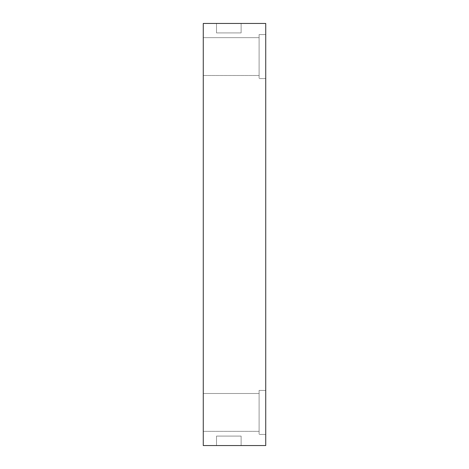 <?xml version="1.0" encoding="UTF-8"?>
<svg xmlns="http://www.w3.org/2000/svg" width="469" height="469" viewBox="0 0 469 469"><rect width="100%" height="100%" fill="white"/><g stroke="black" fill="none" stroke-linecap="round" stroke-linejoin="round"><path stroke-width="0.35" stroke-dasharray="2.35 1.76" d="M241.125 436.088L216.52 436.088L241.125 436.088L241.125 445.55L216.52 445.55L216.52 436.088L216.52 445.55L216.52 436.088L241.125 436.088L241.125 445.55L241.125 436.088L216.52 436.088L216.52 445.55L241.125 445.55L241.125 436.088M259.105 37.649L259.105 66.041C259.105 78.112 259.105 78.112 259.105 66.041L259.105 37.649L259.105 66.041C259.105 78.112 259.105 78.112 259.105 66.041L259.105 37.649L203.27 37.649L203.27 66.041C203.27 78.112 203.27 78.112 203.27 66.041L203.27 37.649L203.27 66.041C203.27 78.112 203.27 78.112 203.27 66.041L203.27 37.649L259.105 37.649L259.105 66.041C259.105 78.112 259.105 78.112 259.105 66.041L259.105 37.649L259.105 66.041C259.105 78.112 259.105 78.112 259.105 66.041L259.105 37.649L259.105 66.041C259.105 78.112 259.105 78.112 259.105 66.041L259.105 37.649L203.27 37.649L203.27 66.041C203.27 78.112 203.27 78.112 203.27 66.041L203.27 37.649L259.105 37.649L259.105 66.041C259.105 78.112 259.105 78.112 259.105 66.041L259.105 37.649M259.105 34.571L259.105 67.577C259.105 81.618 259.105 81.618 259.105 67.577L259.105 34.571L259.105 67.577C259.105 81.618 259.105 81.618 259.105 67.577L259.105 34.571L259.105 67.577C259.105 81.618 259.105 81.618 259.105 67.577L259.105 34.571L265.73 34.571L265.73 67.577C265.73 81.618 265.73 81.618 265.73 67.577L265.73 34.571L265.73 67.577C265.73 81.618 265.73 81.618 265.73 67.577L265.73 34.571L259.105 34.571L259.105 67.577C259.105 81.618 259.105 81.618 259.105 67.577L259.105 34.571L259.105 67.577C259.105 81.618 259.105 81.618 259.105 67.577L259.105 34.571L259.105 67.577C259.105 81.618 259.105 81.618 259.105 67.577L259.105 34.571L265.73 34.571L265.73 67.577C265.73 81.618 265.73 81.618 265.73 67.577L265.73 34.571L265.73 67.577C265.73 81.618 265.73 81.618 265.73 67.577L265.73 34.571L259.105 34.571M259.105 393.497L259.105 421.889C259.105 433.966 259.105 433.966 259.105 421.889L259.105 393.497L259.105 421.889C259.105 433.966 259.105 433.966 259.105 421.889L259.105 393.497L203.27 393.497L203.27 421.889C203.27 433.966 203.27 433.966 203.27 421.889L203.27 393.497L203.27 421.889C203.27 433.966 203.27 433.966 203.27 421.889L203.27 393.497L259.105 393.497L259.105 421.889C259.105 433.966 259.105 433.966 259.105 421.889L259.105 393.497L259.105 421.889C259.105 433.966 259.105 433.966 259.105 421.889L259.105 393.497L259.105 421.889C259.105 433.966 259.105 433.966 259.105 421.889L259.105 393.497L203.27 393.497L203.27 421.889C203.27 433.966 203.27 433.966 203.27 421.889L203.27 393.497L259.105 393.497L259.105 421.889C259.105 433.966 259.105 433.966 259.105 421.889L259.105 393.497M259.105 390.419L259.105 423.425C259.105 437.466 259.105 437.466 259.105 423.425L259.105 390.419L259.105 423.425C259.105 437.466 259.105 437.466 259.105 423.425L259.105 390.419L259.105 423.425C259.105 437.466 259.105 437.466 259.105 423.425L259.105 390.419L265.73 390.419L265.73 423.425C265.73 437.466 265.73 437.466 265.73 423.425L265.73 390.419L265.73 423.425C265.73 437.466 265.73 437.466 265.73 423.425L265.73 390.419L259.105 390.419L259.105 423.425C259.105 437.466 259.105 437.466 259.105 423.425L259.105 390.419L259.105 423.425C259.105 437.466 259.105 437.466 259.105 423.425L259.105 390.419L259.105 423.425C259.105 437.466 259.105 437.466 259.105 423.425L259.105 390.419L265.73 390.419L265.73 423.425C265.73 437.466 265.73 437.466 265.73 423.425L265.73 390.419L265.73 423.425C265.73 437.466 265.73 437.466 265.73 423.425L265.73 390.419L259.105 390.419M216.52 23.45L216.52 32.912L216.52 23.45L241.125 23.45L241.125 32.912L216.52 32.912L241.125 32.912L216.52 32.912L216.52 23.45L216.52 32.912L241.125 32.912L241.125 23.45L241.125 32.912L241.125 23.45L216.52 23.45M265.73 23.45L203.27 23.45L203.27 445.55L203.27 23.45L265.73 23.45L265.73 445.55L265.73 23.45M265.73 34.571L265.73 67.577C265.73 81.618 265.73 81.618 265.73 67.577L265.73 34.571L265.73 67.577C265.73 81.618 265.73 81.618 265.73 67.577L265.73 34.571M265.73 390.419L265.73 423.425C265.73 437.466 265.73 437.466 265.73 423.425L265.73 390.419L265.73 423.425C265.73 437.466 265.73 437.466 265.73 423.425L265.73 390.419M203.27 37.649L203.27 66.041C203.27 78.112 203.27 78.112 203.27 66.041L203.27 37.649L203.27 66.041C203.27 78.112 203.27 78.112 203.27 66.041L203.27 37.649M203.27 393.497L203.27 421.889C203.27 433.966 203.27 433.966 203.27 421.889L203.27 393.497L203.27 421.889C203.27 433.966 203.27 433.966 203.27 421.889L203.27 393.497M265.73 445.55L203.27 445.55L265.73 445.55M241.125 445.55L216.52 445.55L241.125 445.55M259.105 75.503L203.27 75.503L259.105 75.503M265.73 78.581L259.105 78.581L265.73 78.581M259.105 431.351L203.27 431.351L259.105 431.351M265.73 434.429L259.105 434.429L265.73 434.429"/><path stroke-width="0.7" d="M203.27 393.497L203.27 421.889C203.27 433.966 203.27 433.966 203.27 421.889L203.27 393.497M203.27 37.649L203.27 66.041C203.27 78.112 203.27 78.112 203.27 66.041L203.27 37.649M203.27 23.45L265.73 23.45L265.73 445.55L265.73 23.45L203.27 23.45L203.27 445.55L265.73 445.55L203.27 445.55L203.27 23.45"/></g></svg>
